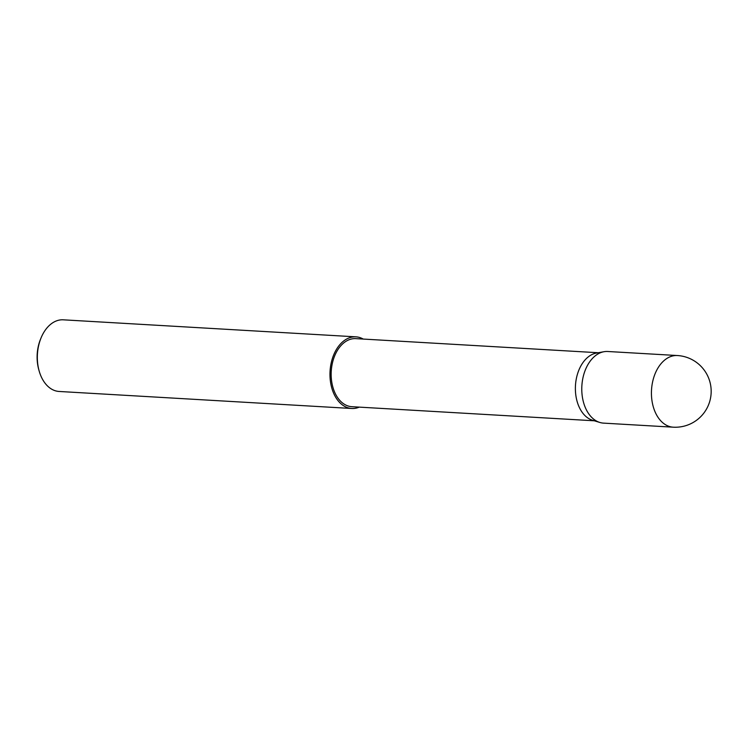 <?xml version="1.0" encoding="UTF-8"?>
<svg xmlns="http://www.w3.org/2000/svg" width="747" height="747" viewBox="0 0 747 747"><rect width="100%" height="100%" fill="white"/><g stroke="black" fill="none" stroke-linecap="round" stroke-linejoin="round"><path stroke-width="1.12" d="M584.331 372.725A35.884 23.82 93.3 0 0 599.86 422.466A35.884 23.82 93.3 0 0 603.557 423.129L673.215 427.181A35.884 23.82 -86.7 0 1 664.531 424.1A35.884 23.82 -86.7 0 1 653.989 376.768A35.884 23.82 -86.7 0 1 677.38 355.535L607.722 351.492A35.884 23.82 93.3 0 0 603.978 351.716A35.884 23.82 93.3 0 0 584.331 372.725M598.263 352.733L355.815 338.634A34.091 22.634 93.3 0 0 333.592 358.803A34.091 22.634 93.3 0 0 351.856 406.695L594.304 420.794M603.978 351.716L596.479 353.051A34.091 22.634 93.3 0 0 577.814 373.005A34.091 22.634 93.3 0 0 592.567 420.272L599.86 422.466M39.133 370.904L38.769 369.625A33.148 22.008 -86.7 0 1 39.479 342.051A33.148 22.008 -86.7 0 1 40.543 339.166L41.048 337.933A35.884 23.82 93.3 0 0 39.899 341.062A35.884 23.82 93.3 0 0 39.133 370.904A35.884 23.82 93.3 0 0 59.125 391.465L351.753 408.488A35.884 23.82 93.3 0 0 359.279 407.124M363.238 339.063A35.884 23.82 93.3 0 0 355.917 336.841A35.884 23.82 93.3 0 0 332.527 358.074A35.884 23.82 93.3 0 0 351.753 408.488M355.917 336.841L63.29 319.819A35.884 23.82 93.3 0 0 41.048 337.933M673.215 427.181A35.884 35.884 0 0 0 709.379 402.568A35.884 35.884 0 0 0 677.38 355.535"/></g></svg>
